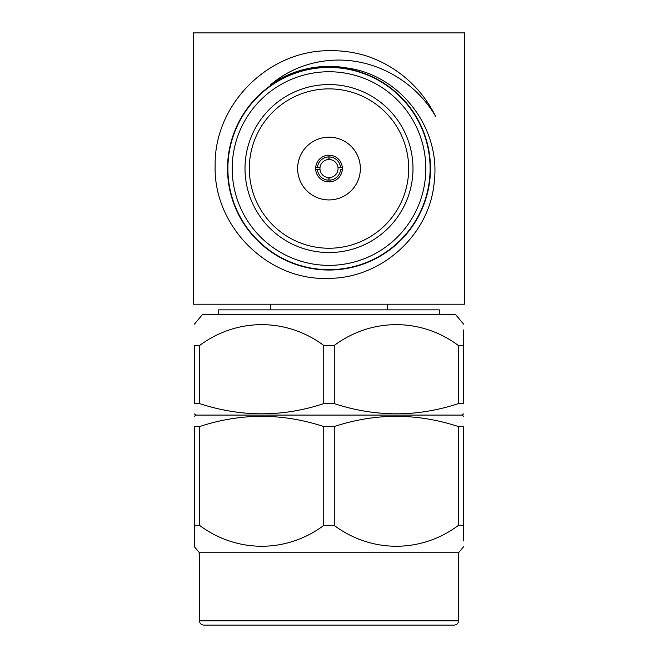 <?xml version="1.0" encoding="UTF-8"?>
<svg xmlns="http://www.w3.org/2000/svg" width="658" height="658" viewBox="0 0 658 658"><rect width="100%" height="100%" fill="white"/><g stroke="black" fill="none" stroke-linecap="round" stroke-linejoin="round"><path stroke-width="0.99" d="M464.655 32.9L464.655 304.21L193.345 304.21L193.345 32.9L464.655 32.9M329 278.342C268.012 281.361 213.143 226.122 215.15 165.462C214.089 104.532 268.11 50.534 329 50.699C342.144 50.427 354.983 52.286 367.509 56.275A118.695 118.695 0 0 1 435.621 116.392C414.326 79.577 371.68 56.432 329 60.528C307.023 62.551 287.604 70.579 270.742 84.611A102.179 102.179 0 0 1 347.161 68.004C400.089 74.979 440.515 127.973 434.338 180.802C430.538 233.927 382.208 278.252 329 278.342M329 270.027A101.472 101.472 0 0 1 227.528 168.555A101.472 101.472 0 0 1 329 67.083A101.472 101.472 0 0 1 430.472 168.555A101.472 101.472 0 0 1 329 270.027M329 269.665A101.11 101.11 0 0 1 241.437 117.996A101.11 101.11 0 0 1 416.563 117.996A101.11 101.11 0 0 1 329 269.665A101.11 101.11 0 0 1 241.437 117.996A101.11 101.11 0 0 1 416.563 117.996A101.11 101.11 0 0 1 329 269.665M329 252.54A83.985 83.985 0 0 1 256.266 126.558A83.985 83.985 0 0 1 401.734 126.558A83.985 83.985 0 0 1 329 252.54M329 248.239A79.684 79.684 0 0 0 398.008 128.713A79.684 79.684 0 0 0 259.992 128.713A79.684 79.684 0 0 0 329 248.239M329 199.925A31.37 31.37 0 0 1 301.833 152.87A31.37 31.37 0 0 1 356.167 152.87A31.37 31.37 0 0 1 329 199.925M328.136 181.879L328.136 177.561A9.047 9.047 0 0 0 338.006 167.691L342.325 167.691A13.349 13.349 0 0 1 342.325 169.419L340.597 169.419A11.63 11.63 0 0 1 329.864 180.152L329.864 181.879A13.349 13.349 0 0 1 315.675 167.691L319.994 167.691A9.047 9.047 0 0 0 319.994 169.419L315.675 169.419M329.864 177.561L329.864 180.152M317.403 167.691A11.63 11.63 0 0 1 328.136 156.958L328.136 155.23A13.349 13.349 0 0 1 329.864 155.23L329.864 156.958A11.63 11.63 0 0 1 340.597 167.691M329.864 156.958L329.864 159.549A9.047 9.047 0 0 1 338.006 167.691M329.864 159.549A9.047 9.047 0 0 0 319.994 167.691M328.136 159.549L328.136 156.958M328.136 180.152A11.63 11.63 0 0 1 317.403 169.419L319.994 169.419A9.047 9.047 0 0 0 328.136 177.561M342.325 169.419A13.349 13.349 0 0 1 329.864 181.879M329.864 155.23A13.349 13.349 0 0 1 342.325 167.691M315.675 167.691A13.349 13.349 0 0 1 328.136 155.23M220.512 625.1L454.267 625.1C456.907 624.82 458.346 623.381 458.577 620.79L199.423 620.79C199.654 623.381 201.093 624.82 203.733 625.1L220.512 625.1M458.577 620.79L458.577 552.745L199.423 552.745L199.423 620.79M194.406 540.934L194.406 525.454C194.406 553.181 194.406 553.181 194.406 525.454L199.67 525.454C237.028 553.271 286.682 553.09 323.736 525.454L334.264 525.454C371.622 553.271 421.276 553.09 458.33 525.454L463.594 525.454C463.594 553.181 463.594 553.181 463.594 525.454L463.594 540.934M194.406 545.745L194.406 540.95M194.406 525.454L194.406 426.532C194.406 412.961 194.406 412.961 194.406 426.532C194.406 412.961 194.406 412.961 194.406 426.532L199.67 426.532C240.853 412.953 282.208 412.953 323.736 426.532L334.264 426.532C375.447 412.953 416.802 412.953 458.33 426.532L463.594 426.532C463.594 412.961 463.594 412.961 463.594 426.532L463.594 525.454M199.67 426.532L199.67 525.454M323.736 525.454L323.736 426.532M334.264 426.532L334.264 525.454M458.33 525.454L458.33 426.532M458.33 403.625L458.33 345.45L463.594 345.45L463.594 403.625C463.594 417.197 463.594 417.197 463.594 403.625C463.594 417.197 463.594 417.197 463.594 403.625L458.33 403.625C417.147 417.205 375.792 417.205 334.264 403.625L323.736 403.625C282.553 417.205 241.198 417.205 199.67 403.625L194.406 403.625C194.406 417.197 194.406 417.197 194.406 403.625L194.406 345.45C194.406 317.724 194.406 317.724 194.406 345.45C194.406 317.724 194.406 317.724 194.406 345.45L199.67 345.45L199.67 403.625M463.594 413.948L461.636 415.083L196.364 415.083L194.406 413.948M194.406 324.147L202.499 314.499L455.5 314.499L463.594 324.147M323.736 403.625L323.736 345.45C286.682 317.814 237.028 317.633 199.67 345.45M323.736 345.45L334.264 345.45L334.264 403.625M458.33 345.45C421.276 317.814 371.622 317.633 334.264 345.45M463.594 345.45C463.594 317.724 463.594 317.724 463.594 345.45L463.594 329.954M218.645 314.499L218.645 309.86L439.355 309.86L439.355 314.499M270.537 309.86L270.537 304.21M329 265.363A96.808 96.808 0 0 1 245.163 120.151A96.808 96.808 0 0 1 412.837 120.151A96.808 96.808 0 0 1 329 265.363M458.577 552.745L463.594 546.757M199.423 552.745L194.406 546.757M196.364 415.083L194.406 416.21M461.636 415.083L463.594 416.21M387.463 309.86L387.463 304.21"/></g></svg>
